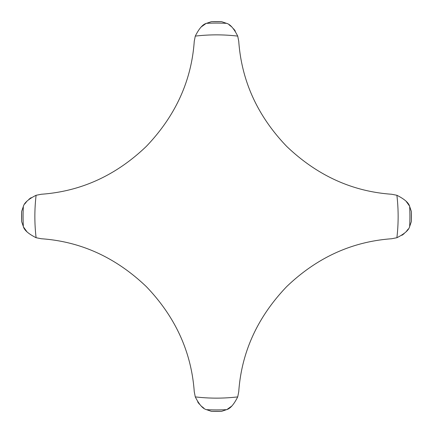 <?xml version="1.0" encoding="UTF-8"?>
<svg xmlns="http://www.w3.org/2000/svg" width="433" height="433" viewBox="0 0 433 433"><rect width="100%" height="100%" fill="white"/><g stroke="black" fill="none" stroke-linecap="round" stroke-linejoin="round"><path stroke-width="0.65" d="M194.249 41.357L195.278 36.107C199.126 28.481 202.855 24.226 206.465 23.344A193.416 193.416 0 0 1 226.535 23.344C230.134 24.216 233.863 28.47 237.722 36.107L238.751 41.357C241.614 81.047 257.592 116.06 286.684 146.386C317.205 175.527 352.191 191.483 391.643 194.249L396.893 195.278C404.519 199.126 408.774 202.855 409.656 206.465A193.416 193.416 0 0 1 409.656 226.535C408.784 230.134 404.53 233.863 396.893 237.722L391.643 238.751C351.953 241.614 316.94 257.592 286.614 286.684C257.473 317.205 241.517 352.191 238.751 391.643L237.722 396.893C233.874 404.519 230.145 408.774 226.535 409.656A193.416 193.416 0 0 1 206.465 409.656C202.866 408.784 199.137 404.53 195.278 396.893L194.249 391.643C191.386 351.953 175.408 316.94 146.316 286.614C115.795 257.473 80.809 241.517 41.357 238.751L36.107 237.722C28.481 233.874 24.226 230.145 23.344 226.535A193.416 193.416 0 0 1 23.344 206.465C24.216 202.866 28.47 199.137 36.107 195.278L41.357 194.249C81.047 191.386 116.06 175.408 146.386 146.316C175.527 115.795 191.483 80.809 194.249 41.357M226.535 23.344L221.566 21.65L211.434 21.65L206.465 23.344M205.68 23.739L201.02 27.084M409.656 226.535L411.35 221.566L411.35 211.434L409.656 206.465M23.344 206.465L21.65 211.434L21.65 221.566L23.344 226.535M206.465 409.656L211.434 411.35L221.566 411.35L226.535 409.656M227.32 409.261L231.98 405.916M409.261 205.68L405.916 201.02M401.9 235.325L404.13 233.668M405.943 231.947L408.254 229.014M31.1 197.675L28.87 199.332M27.057 201.053L24.746 203.986M235.325 31.1L233.668 28.87M231.947 27.057L229.014 24.746M197.675 401.9L199.332 404.13M201.053 405.943L203.986 408.254M23.739 227.32L27.084 231.98M36.107 237.722A181.638 181.638 0 0 1 36.107 195.278M195.278 36.107A181.638 181.638 0 0 1 237.722 36.107M396.893 195.278A181.638 181.638 0 0 1 396.893 237.722M411.345 211.401A194.91 194.91 0 0 1 411.345 221.599M237.722 396.893A181.638 181.638 0 0 1 195.278 396.893M21.655 221.599A194.91 194.91 0 0 1 21.655 211.401M221.599 411.345A194.91 194.91 0 0 1 211.401 411.345M211.401 21.655A194.91 194.91 0 0 1 221.599 21.655"/></g></svg>
